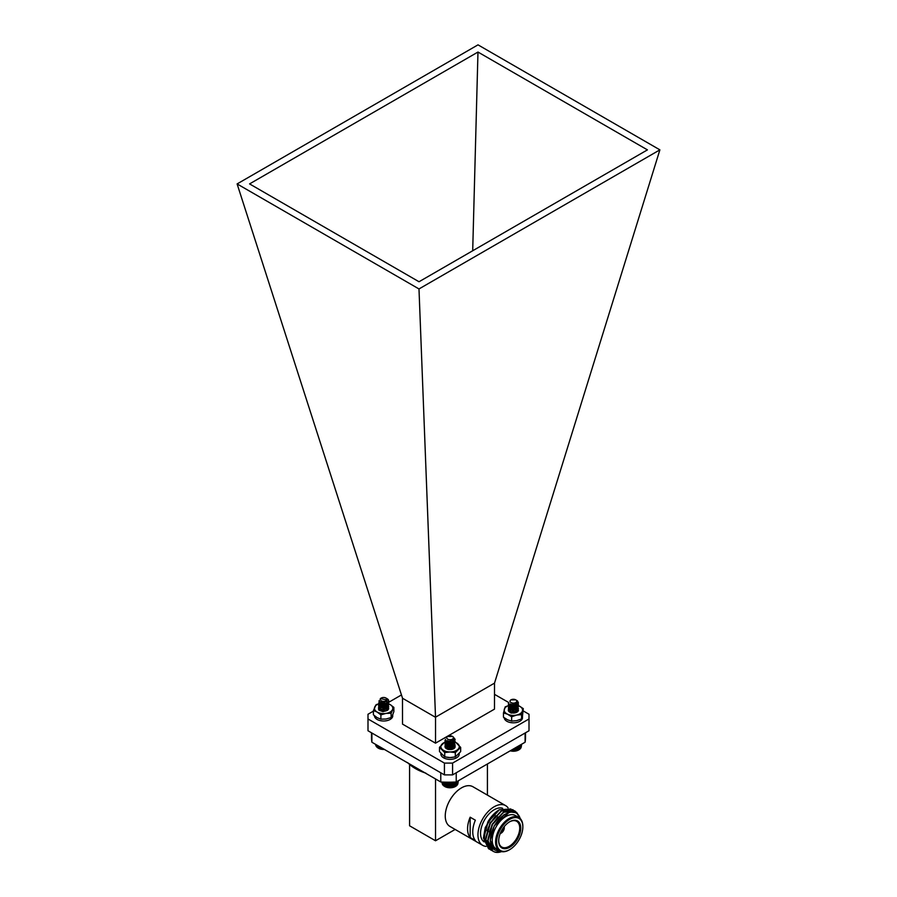 <?xml version="1.0" encoding="UTF-8"?>
<svg xmlns="http://www.w3.org/2000/svg" width="897" height="897" viewBox="0 0 897 897"><rect width="100%" height="100%" fill="white"/><g stroke="black" fill="none" stroke-linecap="round" stroke-linejoin="round"><path stroke-width="1.35" d="M381.079 710.816L385.632 710.973L381.046 710.805M380.182 710.435L387.078 708.182M387.313 708.619L386.73 710.559M386.977 710.48L388.693 708.294A5.068 2.926 -0 0 0 388.693 708.271A5.068 2.926 -0 0 1 387.212 710.357A5.068 2.926 -0 0 1 380.048 710.357A5.068 2.926 -0 0 1 378.646 707.778M385.8 705.647A5.068 2.926 -0 0 0 380.844 705.849M373.399 710.536L377.144 712.039L380.889 714.864L380.889 719.147L377.144 717.656L373.399 714.819L373.399 710.536L376.135 704.638L381.259 703.17A9.172 5.292 -0 0 0 374.767 706.914A9.172 5.292 -0 0 0 377.144 712.039A9.172 5.292 -0 0 0 386.002 713.407A9.172 5.292 -0 0 0 392.494 709.662A9.172 5.292 -0 0 0 390.117 704.549A9.172 5.292 -0 0 0 388.58 703.831M380.889 714.864L386.002 713.407L391.114 713.283L391.114 717.566L392.494 715.279L393.861 711.657L393.861 707.374L390.117 704.549L386.372 703.046M391.114 713.283L393.861 707.374M380.889 719.147L386.002 719.024L391.114 717.566M374.453 715.75A9.172 5.292 -0 0 0 383.053 720.986A9.172 5.292 -0 0 0 392.718 716.411L392.718 714.763M392.774 714.629L392.718 715.313M453.131 736.829L455.127 739.408L453.837 741.572L449.027 742.806L445.248 741.169L445.439 739.274M454.902 740.35L453.837 743.445L449.027 744.678L445.248 743.041L445.327 741.292M454.902 742.223L453.837 745.329L449.027 746.551L445.248 744.914L444.99 744.095L446.56 742.223M446.717 742.144L452.671 742.211L455.127 745.026L453.837 747.201L449.027 748.423L445.248 746.786L444.99 745.968L446.56 744.095M446.717 744.017L451.09 743.635L454.869 745.889L455.127 746.887M455.115 739.532L453.837 741.808L449.027 743.041L445.248 741.404L445.002 740.462M453.792 739.319L455.127 741.516L453.837 743.68L449.027 744.914L445.248 743.277L445.417 741.404M452.413 740.474L454.869 742.38L453.837 745.553L449.027 746.786L445.248 745.149L445.417 743.277M447.906 742.021L451.359 742.054M452.38 742.335L454.869 744.252L453.837 747.425L449.027 748.659L445.248 747.022L445.417 745.149M447.906 743.893L449.7 743.736M449.7 749.354L451.18 749.5M447.827 739.195A3.341 1.929 0 0 0 452.492 739.083A3.341 1.929 0 0 0 452.424 736.392A3.341 1.929 0 0 0 452.279 736.314A3.341 1.929 0 0 0 447.693 736.392A3.341 1.929 0 0 0 447.827 739.195M447.693 736.392L447.042 736.841A3.577 2.063 180 0 1 447.525 736.482A3.577 2.063 180 0 1 447.614 736.437M452.581 736.493L447.401 736.56M452.66 740.35L449.33 741.258L447.3 740.765M453.422 739.79L452.727 742.178L449.33 743.131L446.661 742.066L446.975 740.63M452.256 740.552L453.635 742.458L452.727 744.05L449.33 745.003L446.482 743.389L447.39 742.234L450.787 741.897L453.456 743.591L452.727 745.923L449.33 746.876L446.482 745.261L447.39 744.106L450.787 743.77L453.456 745.463L452.727 747.795L449.33 748.748L446.941 747.997M447.042 746.203L450.787 745.642L453.344 747.145M453.49 747.425L453.501 748.692M452.2 748.02L453.265 748.905M448.321 749.399L451.225 749.5M453.501 739.711L452.727 741.942L449.33 742.895L446.661 741.841L446.807 740.563M452.469 740.451L453.635 742.223L452.727 743.815L449.33 744.768L446.482 743.153L447.39 741.998L450.787 741.662L453.456 743.355L452.727 745.687L449.33 746.64L446.482 745.026L447.39 743.871L450.787 743.546L453.456 745.228L452.727 747.56L447.895 748.277M446.482 746.898L447.39 745.743L450.787 745.418L453.411 747.022M453.568 747.38L453.243 748.928M452.447 747.93L453.366 748.816L454.14 746.954M447.872 749.287L451.696 749.421M455.519 786.422A7.468 4.306 180 0 1 455.34 786.523A7.468 4.306 180 0 1 444.777 786.523A7.468 4.306 180 0 1 444.587 786.411M443.634 782.117L443.634 785.828L450.092 787.689L456.528 785.806L456.528 781.814M455.351 782.038L455.351 786.512L455.945 782.005M443.118 782.106L443.701 785.828M442.681 782.083L443.253 785.436M442.322 782.072L442.871 785.01M442.053 782.049L442.569 784.572M441.873 782.049L442.356 784.113M457.896 783.597L458.345 780.771M457.773 784.068L458.255 780.816M457.56 784.527L458.075 780.917M457.268 784.976L457.818 781.074M456.898 785.402L457.459 781.276M456.45 785.806L457.033 781.522M455.306 786.512L455.306 782.038M454.712 786.815L454.712 782.061M454.6 786.804L454.6 782.072M454.028 787.073L454.028 782.094M453.848 787.061L453.848 782.106M453.288 787.286L453.288 782.128M453.063 787.263L453.063 782.128M452.525 787.465L452.525 782.15M452.234 787.42L452.234 782.162M451.729 787.588L451.729 782.173M451.393 787.532L451.393 782.184M450.911 787.667L450.911 782.184M450.529 787.588L450.529 782.195M450.092 787.689L450.092 782.206M449.655 787.588L449.655 782.206M449.262 787.667L449.262 782.206M448.792 787.532L448.792 782.206M448.455 787.6L448.455 782.206M447.939 787.431L447.939 782.206M447.659 787.476L447.659 782.206M447.121 787.286L447.121 782.206M446.885 787.308L446.885 782.195M446.325 787.084L446.325 782.195M446.145 787.095L446.145 782.184M445.574 786.826L445.574 782.173M445.45 786.837L445.45 782.173M444.867 786.534L444.867 782.162M444.811 786.534L444.811 782.162M444.777 786.523L444.217 782.139M516.907 700.512A5.068 2.926 180 0 1 516.952 700.546A5.068 2.926 180 0 1 517.434 700.86L518.432 702.799L516.392 705.423L511.368 706.074L508.341 704.044L508.778 702.631M518.219 703.73L518.432 704.672L516.392 707.296L511.368 707.946L508.341 705.917L508.644 704.672M508.307 705.692A9.172 5.292 0 0 0 504.316 709.247A9.172 5.292 0 0 0 507.556 714.203A9.172 5.292 0 0 0 516.605 715.066A9.172 5.292 0 0 0 522.424 710.962A9.172 5.292 0 0 0 519.195 706.006L518.219 705.591L518.432 706.533L516.392 709.168L511.368 709.819L508.341 707.789L509.877 705.603M510.034 705.535L515.371 705.39L518.432 708.417L516.392 711.041L511.368 711.691L508.341 709.662L509.877 707.475M510.034 707.408L515.371 707.262L516.93 707.968M518.432 702.912L516.392 705.659L511.368 706.309L508.307 703.853M517.076 702.687L518.432 704.896L516.392 707.531L511.368 708.182L508.341 706.152L508.734 704.784M515.719 703.865L518.399 706.399L516.392 709.404L511.368 710.054L508.341 708.025L508.734 706.668M511.245 705.401L514.687 705.434M515.685 705.726L518.399 708.271L516.392 711.276L511.368 711.926L508.341 709.897L508.734 708.54M511.245 707.273L514.183 707.217M514.183 712.835L511.481 712.823M510.685 702.351A3.341 1.929 0 0 0 515.371 702.755A3.341 1.929 0 0 0 516.055 700.052A3.341 1.929 0 0 0 515.741 699.839A3.341 1.929 0 0 0 511.01 699.839A3.341 1.929 0 0 0 510.685 702.351M517.434 700.86L516.369 700.232M515.741 699.839L510.83 699.94M516.067 703.663L511.952 704.582L510.584 704.123M516.728 703.147L515.506 705.905L511.952 706.455L509.821 705.109L510.303 704.01M511.245 711.669L515.506 711.287L516.941 709.348L514.788 707.116L511.234 707.038L509.821 708.619L511.952 709.964L515.506 709.415L516.919 707.206L514.788 705.244L511.234 705.165L509.799 706.544L511.952 708.092L515.506 707.542L516.941 705.603L515.506 707.778L511.952 708.327L509.821 706.982L511.234 705.401L514.788 705.468L516.941 707.711L515.506 709.65L511.952 710.2L509.821 708.854L511.234 707.273L514.788 707.341L516.941 709.583L515.506 711.523L511.952 712.072L510.258 711.388M510.348 709.583L514.788 709.213L516.65 710.525M516.807 710.816L516.885 711.882M515.517 711.399L516.571 712.274M516.795 703.069L515.506 705.67L511.952 706.219L509.821 704.874L510.135 703.932M509.799 710.289L511.234 708.91L514.788 708.989L516.728 710.413M516.874 710.772L516.594 712.252M515.764 711.31L516.661 712.173M511.077 712.711L515.113 712.846M518.814 749.87A7.468 4.306 180 0 1 518.645 749.97A7.468 4.306 180 0 1 510.202 750.823M510.247 750.767L515.102 751.024L519.307 749.6L519.879 745.239M521.213 747.01L521.662 744.207M521.101 747.481L521.583 744.252M520.888 747.941L521.404 744.353M520.608 748.39L521.146 744.499M520.238 748.816L520.809 744.701M519.8 749.219L520.383 744.947M518.713 749.937L519.307 745.564M518.074 750.24L518.074 746.282M517.973 750.24L517.973 746.338M517.39 750.497L517.39 746.674M517.221 750.486L517.221 746.775M516.661 750.722L516.661 747.1M516.437 750.699L516.437 747.223M515.898 750.901L515.898 747.537M515.618 750.856L515.618 747.706M515.102 751.024L515.102 747.997M514.766 750.968L514.766 748.188M514.284 751.103L514.284 748.468M513.903 751.024L513.903 748.692M513.465 751.137L513.465 748.939M513.039 751.036L513.039 749.186M512.635 751.114L512.635 749.421M512.176 750.991L512.176 749.69M511.828 751.047L511.828 749.892M511.324 750.89L511.324 750.184M511.021 750.935L511.021 750.352M388.659 701.174L386.663 698.427L387.594 698.998A5.068 2.926 180 0 1 388.693 700.815A5.068 2.926 180 0 1 388.659 701.174L387.672 702.732L382.997 704.179L378.96 702.732L379.162 700.479M388.479 701.712L387.672 704.605L382.997 706.051L378.96 704.605L378.568 703.584L380.126 701.712M388.479 703.584L387.672 706.477L382.997 707.924L378.96 706.477L378.568 705.457L379.588 703.887L384.252 703.057L386.237 703.573M386.248 703.584L388.693 706.388L387.672 708.35L382.997 709.796L378.96 708.35L378.568 707.329L379.588 705.76L384.252 704.93L388.289 707.004L388.693 708.26L387.672 710.222L382.997 711.669L378.96 710.222L378.568 709.202M380.294 707.251L385.575 707.083M388.693 700.905L387.672 702.968L382.997 704.414L378.96 702.956L379.218 700.669M388.693 702.766L387.672 704.84L382.997 706.287L378.96 704.829L378.568 703.809L380.35 701.846M388.693 704.638L387.672 706.713L382.997 708.159L378.96 706.713L378.568 705.681L380.395 703.697M381.46 703.383L384.925 703.405M385.945 703.697L388.289 705.367L388.693 706.623L387.672 708.585L382.997 710.032L378.96 708.585L378.994 706.511M381.46 705.255L384.925 705.277M380.306 699.167A3.341 1.929 0 0 0 383.21 701.319A3.341 1.929 0 0 0 386.943 699.649A3.341 1.929 0 0 0 385.99 698.045A3.341 1.929 0 0 0 381.259 698.045A3.341 1.929 0 0 0 380.306 699.167M385.99 698.045L387.392 700.041L380.328 698.584L381.259 698.045M386.742 701.241L383.187 702.62L380.676 701.992M387.201 701.947L386.484 703.383L383.187 704.493L380.339 703.562L380.597 701.959M381.46 709.628L386.484 708.765L387.201 707.329L384.073 704.851L380.777 705.334L380.339 707.071L383.187 708.013L386.484 706.892L387.201 705.457L384.073 702.979L380.777 703.461L380.339 705.199L383.187 706.13L386.484 705.02L387.201 703.584L386.484 705.255L383.187 706.365L380.339 705.434L380.777 703.697L384.073 703.214L387.201 705.692L386.484 707.128L383.187 708.238L380.339 707.307L380.777 705.569L384.073 705.087L387.201 707.565L386.484 709L383.187 710.11L380.519 709.359M380.608 707.565L384.073 706.959L386.91 708.495M387.067 708.787L386.899 710.39M380.081 710.155L380.642 709.415M387.201 701.712L386.484 703.147L383.187 704.257L380.339 703.326L380.418 701.88M380.059 708.26L380.777 707.217L384.073 706.724L386.988 708.383M387.134 708.742L386.327 710.76M384.365 749.421A7.468 4.306 180 0 1 378.355 748.176A7.468 4.306 180 0 1 378.198 748.087M378.242 745.889L378.242 748.109L377.648 747.773L384.297 749.32M377.088 745.216L377.671 747.773M376.583 744.925L377.166 747.392M376.168 744.689L376.729 746.988M375.832 744.488L376.37 746.562M375.574 744.342L376.09 746.113M375.417 744.252L375.888 745.654M375.338 744.207L375.776 745.183M382.649 749.309L382.649 748.434M382.178 749.163L382.178 748.154M383.03 748.647L383.03 749.23M381.842 749.219L381.842 747.963M381.326 749.051L381.326 747.661M381.046 749.085L381.046 747.504M380.507 748.883L380.507 747.19M380.283 748.905L380.283 747.066M379.723 748.681L379.723 746.741M379.554 748.681L379.554 746.64M378.983 748.412L378.983 746.304M378.87 748.423L378.87 746.248M378.287 748.109L378.287 745.912M377.648 747.773L377.648 745.542M515.91 711.254L516.717 712.117M510.864 712.644L515.181 712.723M509.799 711.769L509.743 709.292M509.945 709.157L516.033 709.314M517.098 710.626L516.459 712.386M512.041 710.211L513.689 710.211M510.595 712.554L513.689 712.083M511.01 713.07L513.88 712.745M514.654 712.532L511.212 712.51M515.506 709.022L509.888 709.191M518.432 710.121L516.683 712.319M508.352 709.706A5.068 2.926 0 0 0 509.788 712.173A5.068 2.926 0 0 0 516.952 712.173A5.068 2.926 0 0 0 517.289 711.96A5.068 2.926 0 0 0 518.432 710.11A5.068 2.926 0 0 0 518.41 709.819M508.307 705.647L505.179 706.892L503.464 712.936L507.556 714.203L511.649 716.815L516.605 715.066L521.561 714.651L523.287 708.619L519.195 706.006A9.172 5.292 0 0 0 516.807 705.199M516.493 705.12A9.172 5.292 0 0 0 510.135 705.154L515.091 704.739M521.561 714.651L521.561 718.934L522.424 716.58L523.287 708.619M503.464 712.936L503.464 717.208L507.556 719.82L511.649 721.087L516.605 720.683L521.561 718.934M511.649 716.815L511.649 721.087M514.777 712.913A5.068 2.926 0 0 0 511.963 712.913M448.119 746.696L451.045 746.696M447.11 749.029L448.96 748.423M450.182 748.423L452.537 749.208M446.493 748.715A5.068 2.926 0 0 0 447.513 749.174A5.068 2.926 0 0 0 451.359 749.477A5.068 2.926 0 0 0 453.658 748.715A5.068 2.926 0 0 0 453.658 744.588A5.068 2.926 0 0 0 446.493 744.588A5.068 2.926 0 0 0 446.493 748.715L448.466 744.622M450.619 744.633L453.624 746.001M447.76 746.584L451.449 746.584M446.975 748.894L448.175 748.322M450.989 748.322L452.761 749.13M448.063 749.443L451.785 749.399M451.359 748.659L448.164 748.591M450.978 746.719L448.164 746.708M450.978 744.846L448.164 744.835M446.515 748.064L446.695 748.748M446.493 741.673L450.126 741.359A9.172 5.292 0 0 0 442.154 743.972A9.172 5.292 0 0 0 442.098 749.275A9.172 5.292 0 0 0 450.025 751.944A9.172 5.292 0 0 0 457.997 749.32A9.172 5.292 0 0 0 458.042 744.028A9.172 5.292 0 0 0 454.936 742.155M444.834 742.01L439.485 747.291L444.721 752.594L444.721 756.877L450.025 757.561L455.317 756.911L460.666 751.63L460.666 747.358L455.418 742.043M444.721 752.594L450.025 751.944L455.317 752.639L455.317 756.911M455.317 752.639L460.666 747.358M439.485 747.291L439.485 751.563L444.721 756.877M450.619 749.365A5.068 2.926 0 0 0 448.668 749.455M504.204 717.779A9.172 5.292 -0 0 0 512.983 722.814A9.172 5.292 -0 0 0 522.469 718.228L522.469 716.445M522.525 716.243L522.469 717.129M440.898 753.525L440.898 754.063A9.172 5.292 -0 0 0 449.464 759.355A9.172 5.292 -0 0 0 459.163 754.769L459.219 753.581M444.721 756.575A9.172 5.292 -0 0 0 455.317 756.62M525.104 733.017L525.104 742.223A76.996 44.458 0 0 0 525.496 737.76L525.496 732.793M371.504 732.793L371.504 737.76A76.996 44.458 0 0 0 371.896 742.223L371.896 733.017M371.896 742.223L440.775 781.982L440.775 772.788M440.775 781.982A76.996 44.458 0 0 0 456.225 781.982L456.225 772.788M456.225 781.982L525.104 742.223M435.527 778.955L435.527 840.769L455.149 829.445M487.419 795.112L487.419 763.975M409.581 764.457L409.581 825.789L435.527 840.769M486.051 846.387A22.941 13.242 -60 0 1 482.698 845.355A22.941 13.242 -60 0 1 482.698 818.871A22.941 13.242 -60 0 1 505.639 805.629A22.941 13.242 -60 0 1 508.038 807.782M505.639 805.629L472.943 786.747A22.941 13.242 120 0 0 450.002 799.989A22.941 13.242 120 0 0 450.002 826.473L482.698 845.355M470.163 837.529A22.941 13.242 -60 0 1 470.163 817.201L475.354 820.194A22.941 13.242 120 0 0 475.354 840.523L470.163 837.529L470.163 817.201M484.111 841.902A19.263 11.123 -60 0 1 484.201 820.531A19.263 11.123 -60 0 1 502.623 808.275M484.044 841.61L485.277 827.505L494 814.106M509.474 821.899A14.868 8.578 -60 0 1 516.65 821.304A14.868 8.578 -60 0 1 516.65 838.471A14.868 8.578 -60 0 1 501.793 847.048A14.868 8.578 -60 0 1 498.71 840.545M520.372 818.714L516.56 812.716L509.619 811.942L494.494 825.655C489.336 836.015 489.044 843.83 493.642 849.111L495.054 850.188L500.044 851.107M489.314 832.001L492.419 824.444L497.947 816.976M487.149 830.757L490.255 823.188L495.783 815.732M484.985 829.501L488.091 821.944L493.63 814.487M489.829 849.358L488.697 848.82L483.685 838.157L488.159 822.022L499.36 809.756A22.941 13.242 120 0 0 487.901 821.843L483.416 837.955L488.573 848.741M512.579 809.643L501.288 810.832L490.087 823.065L485.569 839.211L490.726 849.986M514.743 810.888L503.452 812.077L492.24 824.309L487.733 840.455L492.89 851.231M494.942 850.132L490.222 840.298L494.303 825.543L504.26 814.498M488.058 838.695L492.139 824.287L502.724 812.873M485.894 837.45L489.975 823.042L500.56 811.617M483.73 836.195L485.277 827.505M501.412 851.578L495.066 852.15L493.025 851.309L488.002 840.657L492.487 824.522L503.688 812.256L514.878 810.966L517.401 813.344M491.993 850.603L490.861 850.064L485.849 839.413L490.323 823.267L501.524 811.011L512.714 809.711L513.746 810.428M499.36 809.756L510.898 808.971M498.71 840.848A15.597 9.004 -60 0 1 509.743 821.742A15.597 9.004 -60 0 1 520.765 828.11A15.597 9.004 -60 0 1 509.743 847.217A15.597 9.004 -60 0 1 498.71 840.848M509.485 849.751A19.263 11.123 -60 0 1 509.216 849.908A19.263 11.123 -60 0 1 499.584 850.861L496.209 848.921A19.263 11.123 -60 0 1 493.26 833.481A19.263 11.123 -60 0 1 505.852 816.505A19.263 11.123 -60 0 1 515.483 815.541L518.858 817.492A19.263 11.123 -60 0 1 522.839 826.316A19.263 11.123 -60 0 1 522.839 826.619M520.17 818.49A21.775 12.569 120 0 0 494.494 825.655M495.066 852.15A22.941 13.242 120 0 0 501.569 851.612M522.839 826.911A18.534 10.697 120 0 0 509.743 819.342A18.534 10.697 120 0 0 496.635 842.048A18.534 10.697 120 0 0 509.743 849.605A18.534 10.697 120 0 0 522.839 826.911L522.839 826.316M499.584 850.861A19.263 11.123 -60 0 1 496.635 835.421A19.263 11.123 -60 0 1 509.216 818.445A19.263 11.123 -60 0 1 518.858 817.492M504.148 826.731A4.407 2.545 -60 0 1 501.176 833.134A4.407 2.545 -60 0 1 500.234 833.504M503.452 827.639A3.308 1.906 -60 0 1 501.176 832.237A3.308 1.906 -60 0 1 500.672 832.461M402.506 724.103L402.484 698.135L237.111 183.93L418.989 288.946L435.527 717.308L435.527 743.164L402.506 724.103M373.399 711.142L367.994 714.259L367.994 718.968L444.419 763.089L452.581 763.089L529.006 718.968L529.006 714.259L523.287 710.951M452.581 763.089L452.581 774.885L529.006 730.763L529.006 718.968M512.602 704.784L512.019 704.448M508.767 702.564L494.494 694.334M367.994 718.968L367.994 730.763L444.419 774.885L444.419 763.089M435.505 717.196L494.516 683.122L494.494 709.123L435.527 743.164M494.516 683.122L659.889 149.855L418.989 288.946M237.111 183.93L478.011 44.85L659.889 149.855M402.506 698.247L435.527 717.308M419.022 281.748L249.568 183.907L477.978 52.048L647.432 149.877L419.022 281.748M472.697 250.756L477.978 52.048M452.581 774.885L444.419 774.885M387.078 703.237L401.452 694.94M408.707 763.47A46.902 27.078 0 0 0 423.687 772.126M455.34 786.523L455.9 786.209M407.619 762.596C412.037 767.126 418.125 770.635 425.884 773.158"/></g></svg>
